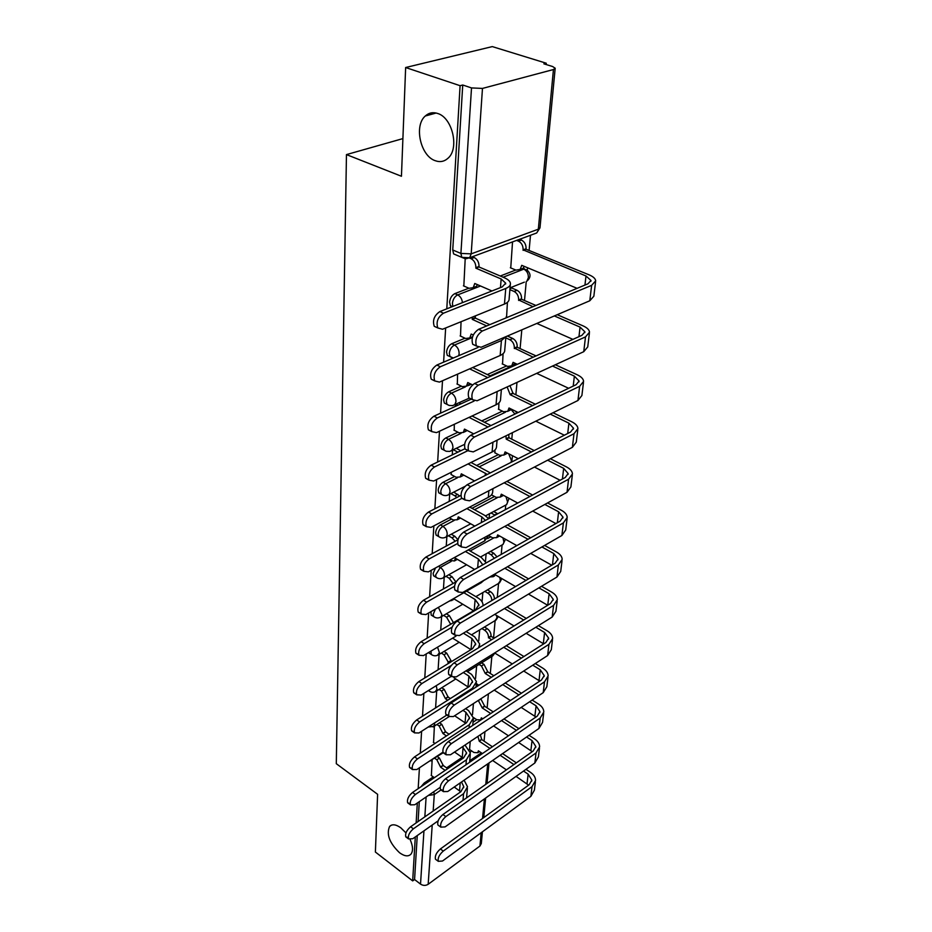 <?xml version="1.0" encoding="UTF-8"?>
<svg xmlns="http://www.w3.org/2000/svg" width="932" height="932" viewBox="0 0 932 932"><rect width="100%" height="100%" fill="white"/><g stroke="black" fill="none" stroke-linecap="round" stroke-linejoin="round"><path stroke-width="1.4" d="M410.22 839.779C413.027 846.279 413.26 851.091 410.907 854.225C408.263 856.799 404.465 856.298 399.525 852.722C389.506 843.076 386.209 834.303 389.611 826.416C392.186 823.888 395.925 824.366 400.807 827.814L405.956 832.905M437.679 113.471C452.533 117.747 459.534 148.584 448.036 158.207C444.319 161.585 440.055 162.424 435.244 160.7C420.6 156.075 413.726 125.773 425.295 115.999C428.86 112.772 432.984 111.933 437.679 113.471M430.933 611.66L431.178 615.062L432.588 615.936M435.5 567.949L433.124 573.518L433.601 575.836L435.803 576.733M451.566 519.042L440.393 524.914C437.667 526.662 436.071 529.225 435.605 532.615L436.118 535.108L438.39 536.051M454.676 476.462L443.061 482.275C440.288 483.988 438.669 486.609 438.18 490.115L438.739 492.795L441.092 493.797M457.927 432.203L445.834 437.935C443.015 439.624 441.36 442.281 440.859 445.927L441.477 448.805L443.912 449.853M461.363 386.151L448.723 391.79C445.846 393.432 444.156 396.147 443.644 399.933L444.319 403.032L446.859 404.138M464.998 338.188L451.729 343.733C448.805 345.329 447.08 348.09 446.556 352.028L447.278 355.372L449.935 356.537M468.854 288.209L454.863 293.627C451.88 295.176 450.121 297.995 449.585 302.085L450.377 305.708L451.845 306.838M484.081 741.161L484.955 731.678M487.133 707.889L488.415 693.874M490.29 673.475L491.851 656.408L493.611 653.6M493.564 637.849L495.148 620.584M497.269 597.354L498.55 583.502M501.218 554.423L502.068 545.057M505.319 509.722L505.727 505.214M507.858 481.914L507.963 480.819M511.785 439.182L512.379 432.681M515.862 394.784L516.992 382.4M520.091 348.591L521.803 329.916M524.506 300.535L526.231 281.65M527.291 270.175L527.512 267.729M529.096 250.463L530.494 235.272M546.152 64.541L546.269 63.225L543.892 63.842L552.583 66.522L555.192 68.222L553.445 69.539L482.473 88.424L471.196 253.854L538.323 229.202L553.445 69.539M415.299 836.948L412.678 880.903L375.386 852.034L377.611 794.309L336.301 763.692L346.459 154.595L401.447 176.265L405.641 67.523L492.282 46.6L546.269 63.225M420.996 786.736L424.235 783.008L433.252 776.904M446.603 767.875L462.202 757.32M470.287 751.856L471.639 750.936M405.641 67.523L460.093 85.697L446.789 308.83M445.647 327.982L443.609 362.164M442.502 380.757L440.568 413.167M439.485 431.236L437.656 462.004M436.607 479.561L434.86 508.79M433.846 525.881L432.192 553.678M431.201 570.314L429.617 596.76M428.65 612.976L427.147 638.152M426.204 653.961L424.782 677.948M423.862 693.373L422.499 716.242M421.602 731.294L420.297 753.114M419.423 767.817L418.177 788.647M417.326 803.011L416.138 822.909M482.427 831.798L481.308 843.53L479.933 846.035L428.172 884.293C425.644 885.808 423.093 885.75 420.53 884.119L423.943 830.855M412.678 880.903L414.577 879.517L420.53 884.119M464.847 258.595L461.771 257.36L460.909 253.434L471.51 87.923L462.738 85.01L460.093 85.697M471.51 87.923L482.473 88.424M465.208 258.653L463.833 286.007M512.53 241.901L510.748 267.927M511.889 288.07L510.002 288.501M461.049 321.715L460.513 336.103M507.416 302.364L506.577 316.962M457.589 374.14L457.321 384.159M503.07 353.694L502.558 364.051M454.28 424.305L454.257 430.304M498.9 402.88L498.713 409.323M451.123 472.361L451.321 474.644M494.904 450.051L495.008 452.882M434.382 726.133L433.578 742.478M473.316 719.038L474.539 718.234M476.17 685.3L477.557 684.414M487.587 538.591L490.826 536.809M471.976 508.313L494.508 496.476M476.671 465.464L498.34 454.618M481.751 420.915L502.371 411.14M487.308 374.559L506.589 365.95M500.263 276.023L515.734 270.024M402.892 138.6L346.459 154.595M432.145 760.151L431.388 775.575M455.597 404.36L455.468 406.352M452.579 450.168L452.265 454.886M449.678 494.193L449.201 501.428M446.882 536.541L446.253 546.07M444.203 577.304L443.434 588.942M441.605 616.565L440.72 630.149M439.112 654.404L438.098 669.782M436.712 690.903L435.582 707.924M428.65 652.493L430.13 653.705M516.316 364.249L515.338 363.55M524.541 268.94L523.341 268.032M414.577 879.517L417.245 835.573M418.095 821.546L419.295 801.648M462.738 85.01L452.742 249.974L453.616 253.9L456.587 255.17M489.51 513.753L489.114 518.425M486.108 553.876L485.49 561.262M482.834 592.577L482.054 601.792M479.677 629.904L478.745 640.82M476.625 665.937L475.565 678.438M473.433 703.578L472.489 714.693M470.217 741.557L469.53 749.678M437.772 327.924L434.23 326.282C432.366 320.328 434.254 315.424 439.881 311.568L502.197 286.928L505.692 283.177L501.16 278.971L475.844 268.16L479.001 266.971L504.317 277.736C508.091 279.402 510.142 281.289 510.445 283.421C510.561 285.448 509 287.126 505.761 288.466L443.457 313.21C437.83 317.078 435.943 321.983 437.795 327.947L442.525 329.252L504.457 304.053C507.684 302.69 509.233 300.989 509.117 298.939L510.34 284.528M475.844 268.16L475.879 267.659C475.844 263.453 474.248 260.459 471.091 258.712L474.26 257.535C477.417 259.282 479.001 262.265 479.036 266.47L479.001 266.971M472.361 256.731L474.26 257.535M477.475 284.668L476.368 286.45L473.444 287.44M463.414 285.821L469.064 288.303L473.235 287.673L474.761 283.491L491.968 290.97M469.367 257.978L471.091 258.712M482.322 331.023C476.683 335.019 474.726 340.017 476.45 346.017L481.098 347.275L589.793 300.768L591.634 285.332L482.322 331.023L478.594 329.311L587.964 283.817L590.993 280.485L585.995 275.988L523.12 249.858C523.155 245.745 521.605 242.844 518.472 241.167L516.584 240.409M476.357 345.865L472.734 344.292C471.01 338.281 472.955 333.295 478.594 329.311M523.073 250.347L526.056 249.228L588.942 274.777C593.195 276.559 595.443 278.586 595.699 280.858L591.634 285.332M519.567 239.303L521.454 240.06C524.588 241.738 526.137 244.627 526.091 248.739L526.056 249.228M510.34 267.764L515.955 270.105L520.138 269.441L521.734 265.329L577.106 288.338M524.285 266.389L523.097 268.288L520.277 269.301M595.571 281.883L593.847 296.225L589.793 300.768M505.831 336.685L501.416 340.553L440.335 366.754C434.895 370.587 433.031 375.316 434.731 380.932L439.438 382.097L500.158 355.488C503.327 354.043 504.864 352.249 504.748 350.106L505.901 336.662M434.627 380.757L431.248 379.208C429.536 373.592 431.4 368.874 436.84 365.053L478.069 347.438M486.702 325.932L472.233 319.361L472.209 317.171M472.233 319.361L475.332 318.092L489.789 324.651M475.308 315.913L475.332 318.092M472.524 336.953L470.089 337.605M460.117 335.916L465.639 338.491L469.786 337.943L471.196 334.052L473.281 335.019M474.108 401.063L437.341 417.955C432.087 421.765 430.235 426.32 431.807 431.621L436.491 432.634L496.045 404.756C499.156 403.241 500.659 401.366 500.566 399.141L501.381 389.588M431.632 431.306L428.417 429.838C426.833 424.538 428.673 419.994 433.939 416.196L471.301 399.106M472.664 367.534L490.768 376.225M470.241 383.751L466.85 385.732M456.948 383.972L462.342 386.629L466.478 386.163L467.771 382.551L472.524 384.869M487.739 377.588L469.623 368.862M478.244 385.242C472.804 389.215 470.87 394.015 472.442 399.677L477.079 400.772L583.747 351.69L585.506 336.895L478.244 385.242L474.609 383.471L581.918 335.334L584.912 331.827L580.065 327.109L554.33 315.936M472.279 399.362L468.831 397.871C467.235 392.221 469.169 387.421 474.609 383.471M532.999 306.686L518.646 299.964C518.681 296.003 517.155 293.172 514.091 291.448L509.909 289.654M518.6 300.43L521.524 299.242L535.912 305.463M511.505 287.906L517.027 290.271C520.091 291.996 521.605 294.827 521.571 298.776L521.524 299.242M506.192 316.787L507.404 317.323M572.912 339.376L536.82 323.427M557.243 314.701L582.954 325.827C587.102 327.68 589.292 329.8 589.513 332.188L585.506 336.895M589.385 333.26L587.743 346.914L583.747 351.69M474.353 437.05C469.087 440.976 467.177 445.613 468.633 450.948L473.246 451.892L577.945 400.504L579.622 386.314L474.353 437.05L470.811 435.221L576.127 384.695L579.087 381.025L574.368 376.132L552.49 366.066M468.4 450.494L465.103 449.096C463.635 443.76 465.534 439.135 470.811 435.221M533.186 357.201L514.347 348.067C514.371 344.257 512.891 341.473 509.886 339.726L505.796 337.862M514.313 348.521L517.178 347.263L536.051 355.908M507.381 336.033L512.775 338.479C515.769 340.227 517.248 343.011 517.225 346.809L517.178 347.263M502.208 363.888L507.567 366.404L511.726 365.892L513.078 362.338L517.318 364.307M568.637 388.283L536.669 373.348M555.344 364.762L577.211 374.781C581.265 376.703 583.397 378.905 583.595 381.398L579.622 386.314M515.408 363.422L512.018 365.565M583.467 382.516L581.894 395.517L577.945 400.504M467.981 450.61L434.487 466.967C429.384 470.742 427.567 475.134 429.011 480.155L433.671 481.029L492.108 451.997C495.16 450.424 496.64 448.478 496.558 446.172L497.071 440.195M428.778 479.712L425.703 478.326C424.235 473.305 426.052 468.924 431.155 465.161L464.917 448.746M458.963 402.822L460.967 403.836M472.035 415.998L490.954 425.563M466.827 430.304L463.717 431.947M453.907 430.118L459.185 432.856L463.297 432.471L464.486 429.104L473.701 433.834M487.972 426.984L469.041 417.396M455.969 404.197L457.973 405.199M461.957 498.329L431.749 513.928C426.798 517.668 425.004 521.908 426.343 526.662L430.968 527.395L488.31 497.339C491.315 495.708 492.783 493.704 492.713 491.327L492.935 488.636M426.064 526.102L423.105 524.798C421.753 520.033 423.547 515.792 428.487 512.064L460.897 495.405M456.33 448.35L460.827 450.727L457.892 452.16M471.021 462.47L490.349 472.908M463.542 475.017L461.48 476.345M450.983 474.47L456.156 477.266L460.233 476.974L461.328 473.817L474.563 480.947M487.366 474.435L468.085 463.926M453.395 449.783L457.868 452.148M457.624 543.484L429.128 558.944C424.316 562.66 422.546 566.761 423.792 571.281L428.37 571.875L484.675 540.898L489.02 535.038M423.478 570.594L420.612 569.37C419.365 564.85 421.136 560.749 425.936 557.056L457.985 539.733M453.756 492.119L459.767 495.987M469.74 507.078L484.698 515.361L488.706 518.646M460.373 517.982L458.661 519.042M449.329 517.773L453.232 519.986L457.286 519.765L458.299 516.817L474.819 526.114M485.432 520.405L481.821 516.899L466.862 508.581M456.878 497.478L454.886 495.824L457.775 494.333M450.855 493.599L454.886 495.824M470.637 486.597C465.522 490.488 463.647 494.962 464.986 499.995L469.565 500.799L572.376 447.325L573.995 433.718L470.637 486.597L467.165 484.71L570.57 432.04L573.506 428.231L568.904 423.163L550.206 414.111M464.707 499.412L461.538 498.096C460.187 493.063 462.062 488.601 467.165 484.71M532.603 405.571L510.188 394.714L507.136 386.943M510.188 394.714L513.008 393.397L535.411 404.232M509.967 385.638L513.008 393.397M498.364 409.16L503.618 411.758L507.754 411.327L509 407.995L518.169 412.503M564.361 435.209L535.807 421.182M553.014 412.736L571.712 421.765C575.661 423.734 577.735 426.017 577.922 428.592L573.995 433.718M511.214 409.09L508.115 410.896M577.782 429.757L576.279 442.152L572.376 447.325M467.072 534.024C462.121 537.88 460.257 542.191 461.503 546.967L466.047 547.62L567.029 492.282L568.578 479.211L467.072 534.024L463.682 532.09L565.235 477.499L568.136 473.561L563.662 468.342L547.632 460.198M461.189 546.257L458.136 545.022C456.878 540.257 458.73 535.947 463.682 532.09M531.461 451.973L506.216 439.135L505.936 435.838M506.216 439.135L509 437.772L534.222 450.564M508.721 434.475L509 437.772M494.682 452.719L499.82 455.375L503.921 455.026L505.086 451.915L518.25 458.695M560.097 480.271L534.444 467.048M550.393 458.754L566.411 466.885C570.279 468.913 572.295 471.254 572.458 473.922L568.578 479.211M507.183 452.999L504.993 454.49M572.318 475.122L570.897 486.947L567.029 492.282M463.658 579.459C458.847 583.281 457.018 587.463 458.171 591.983L462.68 592.496L561.891 535.492L563.382 522.922L463.658 579.459L460.35 577.502L560.12 521.174L562.975 517.109L558.618 511.773L544.836 504.445M457.822 591.156L454.874 590.003C453.721 585.482 455.538 581.312 460.35 577.502M491.49 494.845L496.162 497.373L500.239 497.094L501.311 494.181L517.749 503.035M555.891 523.563L532.72 511.086M529.9 496.5L504.142 482.811M506.88 481.39L532.615 495.043M547.55 502.954L561.332 510.258C565.107 512.332 567.075 514.744 567.215 517.47L563.382 522.922M503.292 495.253L501.439 496.465M567.075 518.705L565.712 529.993L561.891 535.492M454.455 586.333L426.6 602.154C421.94 605.835 420.181 609.819 421.346 614.106L425.877 614.572L481.18 582.756L484.291 580.077M420.996 613.314L418.235 612.161C417.07 607.874 418.817 603.889 423.478 600.231L456.272 581.685M451.228 534.222L454.851 536.308L457.996 539.71M468.26 549.927L481.227 557.406L486.236 562.881M457.321 559.328L455.923 560.132M449.236 560.388L454.443 560.959L455.387 558.198L474.609 569.452M482.193 565.165L482.287 564.081L478.396 558.99L465.429 551.488M455.166 541.259L452.02 537.834L454.851 536.308M448.385 535.737L452.02 537.834M460.385 623.042C455.713 626.828 453.907 630.871 454.967 635.17L459.441 635.554L556.952 577.036L558.385 564.955L460.385 623.042L457.146 621.038L555.192 563.173L558.023 559.002L553.771 553.538L541.911 546.967M454.606 634.226L451.752 633.154C450.68 628.855 452.474 624.813 457.146 621.038M488.95 535.749L492.644 537.834L496.674 537.624L497.676 534.898L516.817 545.616M551.744 565.2L530.704 553.41M528.036 539.279L504.783 526.394M495.09 515.21L491.013 512.938M493.715 511.505L497.781 513.765M507.462 524.926L530.716 537.776M544.579 545.43L556.439 551.977C560.132 554.097 562.054 556.555 562.182 559.363L558.385 564.955M499.54 535.935L497.991 536.902M562.031 560.621L560.726 571.409L556.952 577.036M452.171 627.085L424.177 643.663C419.645 647.309 417.92 651.177 418.992 655.254L423.489 655.592L455.981 636.125M418.631 654.357L415.952 653.285C414.868 649.196 416.592 645.34 421.124 641.705L475.751 609.481L478.908 604.682L475.11 599.486L463.856 592.729M448.758 574.753L452.043 576.71L455.876 581.906M466.629 591.133L477.883 597.866C481.122 599.87 482.834 602.2 483.021 604.88L482.986 605.788M449.026 601.257L453.267 599.719M451.694 600.616L452.393 599.323M473.561 610.775L453.569 598.635M453.092 583.479L449.247 578.271L452.043 576.71M445.974 576.314L449.247 578.271M457.239 664.866C452.696 668.617 450.925 672.543 451.904 676.632L456.33 676.877L552.198 617.031L553.573 605.392L457.239 664.866L454.07 662.838L550.451 603.575L553.247 599.311L549.099 593.742L538.894 587.871M451.542 675.572L448.758 674.582C447.756 670.492 449.539 666.578 454.07 662.838M489.603 577.024L493.249 576.698L494.146 574.415M547.69 605.276L528.502 594.115M515.547 586.566L494.403 574.275M525.963 580.426L504.841 568.275M494.356 558.303L491.164 554.75L487.902 552.886M490.547 551.406L493.82 553.27L497.001 556.812M507.486 566.749L528.595 578.865M541.527 586.298L551.721 592.146C555.344 594.301 557.22 596.806 557.324 599.672L553.573 605.392M493.249 576.698L494.659 575.883M557.173 600.965L555.926 611.276L552.198 617.031M451.158 665.53L421.858 683.564C417.443 687.175 415.73 690.927 416.732 694.818L421.182 695.039L451.356 676.271M416.371 693.816L413.761 692.814C412.748 688.923 414.449 685.183 418.864 681.572L472.536 648.672L475.658 643.767L471.93 638.49L463.39 633.178M446.37 613.792L449.341 615.633L453.43 622.658M466.128 631.535L474.668 636.836L479.689 643.965L478.5 647.81M470.928 649.662L452.603 638.14M450.68 624.265L446.591 617.24L449.341 615.633M443.62 615.4L446.591 617.24M454.222 705.046C449.795 708.763 448.047 712.572 448.968 716.463L453.348 716.591L547.62 655.546L548.948 644.338L454.222 705.046L451.123 702.984L545.884 642.498L548.645 638.14L544.603 632.478L535.83 627.248M448.595 715.31L445.88 714.39C444.96 710.499 446.708 706.701 451.123 702.984M543.706 643.884L526.149 633.294M514.021 625.978L494.741 614.363M523.714 620.013L504.468 608.538M491.805 600.581C491.793 597.505 490.465 595.024 487.82 593.148L484.861 591.389M487.471 589.874L490.43 591.634C493.075 593.498 494.391 595.967 494.414 599.043M507.066 606.977L526.312 618.429M538.416 625.628L547.189 630.847C550.73 633.026 552.56 635.577 552.653 638.502L548.948 644.338M552.49 639.806L551.313 649.674L547.62 655.546M466.023 670.83L471.569 674.384L476.485 681.63L472.361 688.305L419.61 721.951C415.311 725.527 413.633 729.173 414.565 732.89L418.969 732.983L446.836 715.042M414.204 731.795L411.653 730.863C410.709 727.146 412.387 723.512 416.686 719.935L469.448 686.418L472.512 681.432L468.878 676.073L463.332 672.508M448.851 663.188L444.028 654.8L446.719 653.157L451.542 661.545M448.012 662.652L450.704 661.009M444.028 651.433L446.719 653.157M468.33 687.129L453.872 677.727M441.325 653.064L444.028 654.8M451.321 743.666C447.01 747.359 445.286 751.064 446.137 754.769L450.482 754.78L543.205 692.662L544.486 681.851L451.321 743.666L448.28 741.592L541.48 679.987L544.218 675.56L540.269 669.817L532.743 665.168M445.787 753.51L443.119 752.683C442.257 748.967 443.982 745.274 448.28 741.592M491.572 639.783L488.508 637.523C488.496 634.541 487.191 632.094 484.593 630.207L481.914 628.552M488.485 637.872L491.036 636.3L494.135 638.199M484.477 627.003L487.168 628.646C489.766 630.533 491.059 632.968 491.071 635.95L491.036 636.3M539.803 681.106L523.702 671.028M512.297 663.933L494.659 652.948M521.361 658.155L503.734 647.286M506.297 645.69L523.912 656.524M535.294 663.526L542.808 668.151C546.292 670.364 548.063 672.951 548.144 675.921L544.486 681.851M547.993 677.249L546.851 686.698L543.205 692.662M465.616 708.646L468.575 710.603L473.386 717.931L469.32 724.712L417.454 758.904C413.272 762.446 411.606 765.999 412.48 769.552L416.837 769.529L442.91 752.194M412.119 768.364L409.614 767.502C408.74 763.949 410.395 760.407 414.589 756.866L466.466 722.801L469.495 717.745L465.93 712.316L462.971 710.359M447.71 700.223L445.461 698.744L441.547 691.031L444.203 689.365L448.117 697.066L450.354 698.546M445.461 698.744L448.117 697.066M441.756 687.746L444.203 689.365M465.767 723.255L454.63 715.764M439.1 689.412L441.547 691.031M448.525 780.83C444.331 784.488 442.63 788.088 443.422 791.629L447.721 791.524L538.941 728.463L540.187 718.036L448.525 780.83L445.554 778.733L537.24 716.149L539.943 711.652L536.086 705.827L529.656 701.738M443.084 790.278L440.463 789.521C439.659 785.979 441.36 782.379 445.554 778.733M491.315 677.331L485.292 673.51L481.483 665.972L479.036 664.423M485.292 673.51L487.82 671.902L493.832 675.723M481.576 662.85L484.011 664.388L487.82 671.902M476.31 683.622L478.873 685.265M535.982 717.011L521.186 707.411M510.433 700.514L494.24 690.111M518.926 694.899L502.744 684.601M505.26 682.97L521.431 693.245M532.16 700.06L538.591 704.138C541.993 706.374 543.74 708.996 543.81 712.001L540.187 718.036M543.647 713.353L542.552 722.405L538.941 728.463M464.986 745.064L470.392 752.963L466.396 759.825L415.381 794.495C411.303 798.013 409.661 801.473 410.476 804.875L414.787 804.747L440.149 787.365M410.127 803.594L407.668 802.813C406.853 799.411 408.484 795.963 412.561 792.456L463.588 757.902L466.571 752.776L462.377 746.8M446.463 735.931L443.003 733.577L439.158 726.005L441.768 724.304L445.613 731.876L449.073 734.218M443.003 733.577L445.613 731.876M439.543 722.801L441.768 724.304M433.322 742.303L434.999 743.456M463.251 758.124L454.548 752.054M436.933 724.49L439.158 726.005M445.834 816.607C441.745 820.23 440.067 823.737 440.813 827.127L445.065 826.905L534.84 763.005L536.028 752.939L445.834 816.607L442.921 814.498L533.151 751.041L535.818 746.485L532.044 740.591L526.58 737.002M439.042 825.834L437.912 825.006C437.166 821.605 438.832 818.11 442.921 814.498M490.756 713.528L482.228 707.936L478.302 700.433M482.228 707.936L484.71 706.305L493.238 711.885M480.796 698.814L484.71 706.305M473.351 717.442L476.8 719.737L480.644 719.888L481.343 717.861L482.764 718.805M532.254 751.67L518.623 742.501M508.464 735.791L493.541 725.923M516.433 730.35L501.521 720.587M504.002 718.922L518.903 728.661M529.05 735.301L534.514 738.866C537.857 741.138 539.558 743.794 539.616 746.835L536.028 752.939M539.453 748.198L538.405 756.866L534.84 763.005M464.089 780.212L467.515 786.771L463.565 793.726L413.377 828.816C409.393 832.311 407.785 835.678 408.542 838.928L412.806 838.707L438.145 820.836M408.216 837.577L405.781 836.854C405.024 833.604 406.632 830.237 410.616 826.766L460.804 791.769L463.752 786.596L461.503 781.995M445.147 770.391L440.638 767.222L436.852 759.778L439.426 758.066L443.201 765.498L447.71 768.644M440.638 767.222L443.201 765.498M437.399 756.656L439.426 758.066M431.143 775.401L434.37 777.684M460.769 791.804L454.233 787.027M434.825 758.368L436.852 759.778M467.386 788.274L466.583 797.862M443.248 851.091C439.252 854.679 437.609 858.092 438.296 861.331L442.502 861.017L530.867 796.359L532.021 786.643L443.248 851.091L440.393 848.959L529.201 784.732L531.834 780.119L528.153 774.166L523.528 771.055M436.479 859.968L435.454 859.199C434.755 855.949 436.397 852.535 440.393 848.959M489.952 748.431L479.258 741.208L477.918 736.397M479.258 741.208L481.704 739.565L492.399 746.753M480.364 734.754L481.704 739.565M469.542 749.503L473.945 752.508L477.743 752.73L478.396 750.819L482.438 753.557M528.607 785.152L516.037 776.379M506.414 769.844L492.62 760.477M513.916 764.566L500.135 755.281M502.581 753.604L516.351 762.854M525.963 769.319L530.576 772.418C533.861 774.702 535.516 777.381 535.562 780.457L532.021 786.643M479.479 751.553L477.743 752.73M535.399 781.843L534.397 790.161L530.867 796.359M432.576 655.254L431.225 654.415L431.05 651.06M435.093 617.462L433.613 616.576L433.17 614.421L435.43 609.074M437.702 578.259L436.083 577.327L435.617 575.009L440.312 567.437L451.158 561.448M438.448 566.33L440.312 567.437C443.038 569.382 444.447 572.003 444.517 575.289L443.632 577.619L442.129 578.364M440.44 537.554L438.657 536.564L438.145 534.083C438.611 530.692 440.207 528.118 442.933 526.37L454.222 520.417M440.393 524.914L442.933 526.37C445.717 528.304 447.15 530.972 447.22 534.385L446.265 536.879L444.576 537.671M443.283 495.253L441.325 494.228L440.766 491.548C441.255 488.042 442.886 485.421 445.647 483.708L457.484 477.767M443.061 482.275L445.647 483.708C448.502 485.619 449.958 488.345 450.016 491.875L448.991 494.543L447.092 495.381M446.265 451.286L444.11 450.203L443.504 447.325C444.005 443.679 445.659 441.011 448.478 439.333L461.014 433.368M445.834 437.935L448.478 439.333C451.391 441.22 452.882 443.993 452.94 447.663L451.822 450.54L449.69 451.414M449.375 405.525L447.01 404.395L446.346 401.296C446.859 397.51 448.56 394.795 451.426 393.141L465.359 386.908M448.723 391.79L451.426 393.141C454.397 395.005 455.923 397.848 455.981 401.645L454.769 404.744L452.358 405.653M452.626 357.865L450.04 356.7L449.317 353.345C449.841 349.407 451.577 346.646 454.501 345.038L472.338 337.559M451.729 343.733L454.501 345.038C457.542 346.867 459.08 349.768 459.138 353.717L458.695 355.721M452.882 306.43L452.404 303.354C452.952 299.265 454.711 296.446 457.705 294.896L480.539 285.996M454.863 293.627L457.705 294.896C460.42 296.376 462.004 298.962 462.435 302.644M424.235 783.008L425.342 783.8M469.728 760.757L481.366 752.835M441.046 789.94L434.289 794.577L433.17 811.038M432.215 825.018L428.172 884.293M479.933 846.035L481.192 832.707M482.543 818.471L484.395 798.91M485.77 784.36L487.704 763.879M473.013 722.218L476.8 719.725M484.058 580.38L489.766 577.094M470.112 550.998L493.366 538.172M474.516 509.722L497.152 497.781M479.258 466.827L501.148 455.841M466.548 430.735L467.13 430.456M484.395 422.243L505.435 412.235M510.841 409.661L511.668 409.311M511.016 409.428L514.953 414.041M468.377 385.557L471.266 384.252M490.011 375.852L510.585 366.637M513.427 365.356L517.248 364.342M514.813 364.354L515.92 364.936M503.094 277.223L523.842 269.138L526.988 269.965C531.065 273.775 531.019 277.515 526.871 281.161L528.386 277.643C528.432 273.659 526.918 270.828 523.842 269.138L522.433 268.556M524.332 282.163L510.06 287.848M430.165 691.695L428.697 690.367M520.755 330.312L522.106 329.73M510.981 462.4L511.47 460.629L508.662 453.756M505.156 505.377L506.612 504.608L507.625 502.15L505.983 496.698M501.684 545.185L502.989 544.451L503.932 542.156L502.93 537.846M498.317 583.572L500.368 580.741L499.785 577.409M439.764 617.567L441.092 616.856L441.919 614.689L438.378 607.384M495.055 620.619L496.919 617.974L496.628 615.504M437.458 655.347L439.403 652.656L437.539 647.169M435.221 691.777L436.992 689.272L436.211 685.684M433.054 726.948L434.662 724.595L434.522 722.964M430.945 760.908L432.343 759.219M452.742 249.974L460.909 253.434L471.196 253.854L469.623 257.745L466.221 258.688M424.841 816.851L426.11 796.988M428.452 795.38L434.289 794.577L433.753 791.746M555.157 68.502L540.012 227.536L536.669 232.988L533.838 234.037M439.881 311.568L443.457 313.21M475.879 267.659L479.036 266.47M501.16 278.971L500.461 287.615M474.726 283.98L475.343 283.736M505.761 288.466L504.457 304.053M526.091 248.739L523.12 249.858M584.947 285.075L585.995 275.988M521.454 240.06L518.472 241.167M522.328 265.573L521.699 265.818M436.84 365.053L440.335 366.754M472.268 318.884L475.367 317.614M501.416 340.553L500.158 355.488M433.939 416.196L437.341 417.955M497.152 391.533L496.045 404.756M521.571 298.776L518.646 299.964M578.958 336.662L580.065 327.109M517.027 290.271L514.091 291.448M517.225 346.809L514.347 348.067M573.215 386.093L574.368 376.132M512.775 338.479L509.886 339.726M431.155 465.161L434.487 466.967M492.923 442.234L492.108 451.997M428.487 512.064L431.749 513.928M485.374 473.118L485.188 475.541M488.869 490.756L488.31 497.339M425.936 557.056L429.128 558.944M481.821 516.899L481.355 522.596M484.978 537.24L484.675 540.898M513.054 392.966L510.223 394.283M567.705 433.508L568.904 423.163M509.035 437.353L506.262 438.716M562.427 479.013L563.662 468.342M557.348 522.736L558.618 511.773M423.478 600.231L426.6 602.154M478.396 558.99L477.685 567.705M481.262 581.824L481.18 582.756M552.466 564.78L553.771 553.538M497.327 513.485L494.636 514.93M421.124 641.705L424.177 643.663M475.11 599.486L474.225 610.39M547.76 605.229L549.099 593.742M493.82 553.27L491.164 554.75M418.864 681.572L421.858 683.564M471.93 638.49L471.033 649.592M543.309 643.628L544.603 632.478M490.43 591.634L487.82 593.148M416.686 719.935L419.61 721.951M448.036 662.303L450.727 660.648M468.878 676.073L468.004 686.896M472.361 688.305L472.268 689.494M491.071 635.95L488.508 637.523M539.022 680.57L540.269 669.817M487.168 628.646L484.593 630.207M414.589 756.866L417.454 758.904M445.484 698.406L448.141 696.728M465.93 712.316L465.08 722.754M469.32 724.712L469.064 727.857M487.855 671.576L485.327 673.172M534.875 716.207L536.086 705.827M484.011 664.388L481.483 665.972M412.561 792.456L415.381 794.495M443.026 733.251L445.636 731.538M463.088 747.289L462.272 757.367M466.396 759.825L465.977 764.788M484.733 705.978L482.252 707.609M530.879 750.61L532.044 740.591M480.959 698.918L478.477 700.538M410.616 826.766L413.377 828.816M440.661 766.908L443.224 765.172M460.198 782.903L459.558 790.79M463.565 793.726L463.006 800.378M481.728 739.251L479.281 740.893M527.023 783.847L528.153 774.166M450.377 305.708L452.393 306.616M447.278 355.372L453.36 357.993M444.319 403.032L449.119 405.443L452.614 405.606L469.309 398.115M441.477 448.805L446.195 451.263L449.678 451.414L464.567 444.378M438.739 492.795L441.325 494.228C443.842 495.929 446.393 496.034 448.991 494.543L464.847 486.457M436.118 535.108L438.657 536.564C441.151 538.288 443.69 538.381 446.265 536.879L470.707 523.807M433.601 575.836L436.083 577.327C438.564 579.052 441.081 579.145 443.632 577.619L466.617 564.769M431.178 615.062L433.613 616.576C436.071 618.312 438.564 618.405 441.092 616.856L462.785 604.239M428.848 652.878L431.225 654.415C433.66 656.151 436.141 656.245 438.646 654.683L459.185 642.276M428.394 690.554L428.93 690.915C431.341 692.651 433.799 692.744 436.281 691.171L455.783 678.974M516.712 413.202L515.582 411.233M511.738 462.016L512.483 455.725M485.549 515.862L506.612 504.608L509.023 498.34M480.528 556.998L502.989 544.451L505.459 539.255M475.844 596.643L499.482 582.884L501.882 578.621M471.476 634.855L496.104 619.978L498.329 616.518M467.398 671.716L492.842 655.802L494.822 653.052M449.073 716.638L433.997 726.378L428.207 727.042M443.236 752.765L428.906 761.502M453.616 253.9L461.771 257.36L469.623 257.745L536.669 232.988L539.989 227.851M483.778 817.574L485.642 798.025M487.028 783.474L488.985 762.993M425.295 115.999L436.153 113.028M389.611 826.416L391.463 825.135M437.795 327.947L434.23 326.282M473.235 287.673L476.368 286.45M505.692 283.177L505.622 284.004M476.45 346.017L472.734 344.292M523.097 268.288L520.138 269.441M590.9 281.254L590.993 280.485M434.731 380.932L431.248 379.208M469.786 337.943L472.582 336.767M431.807 431.621L428.417 429.838M466.478 386.163L469.507 384.811M472.442 399.677L468.831 397.871M584.818 332.619L584.912 331.827M468.633 450.948L465.103 449.096M514.581 364.622L511.726 365.892M578.993 381.852L579.087 381.025M429.011 480.155L425.703 478.326M463.297 432.471L466.268 431.062M426.343 526.662L423.105 524.798M460.233 476.974L463.146 475.506M423.792 571.281L420.612 569.37M457.286 519.765L460.152 518.262M464.986 499.995L461.538 498.096M510.561 409.987L507.754 411.327M573.401 429.093L573.506 428.231M461.503 546.967L458.136 545.022M506.682 453.639L503.921 455.026M568.031 474.446L568.136 473.561M458.171 591.983L454.874 590.003M502.954 495.661L500.239 497.094M562.87 518.029L562.975 517.109M421.346 614.106L418.235 612.161M454.443 560.959L457.251 559.398M482.287 564.081L482.205 565.095M454.967 635.17L451.752 633.154M499.354 536.156L496.674 537.624M557.907 559.934L558.023 559.002M418.992 655.254L415.952 653.285M478.908 604.682L478.827 605.718M451.904 676.632L448.758 674.582M553.13 600.266L553.247 599.311M416.732 694.818L413.761 692.814M475.658 643.767L475.565 644.827M479.572 645.387L479.409 647.251M448.968 716.463L445.88 714.39M548.529 639.119L548.645 638.14M414.565 732.89L411.653 730.863M472.512 681.432L472.431 682.515M476.357 683.074L476.019 687.094M446.137 754.769L443.119 752.683M544.102 676.55L544.218 675.56M412.48 769.552L409.614 767.502M469.495 717.745L469.402 718.84M473.258 719.399L472.745 725.422M443.422 791.629L440.463 789.521M539.826 712.665L539.943 711.652M410.476 804.875L407.668 802.813M466.571 752.776L466.478 753.883M470.276 754.442L469.6 762.318M440.813 827.127L437.912 825.006M482.52 718.642L480.644 719.888M535.702 747.499L535.818 746.485M408.542 838.928L405.781 836.854M463.752 786.596L463.658 787.703M438.296 861.331L435.454 859.199M531.718 781.144L531.834 780.119"/></g></svg>
